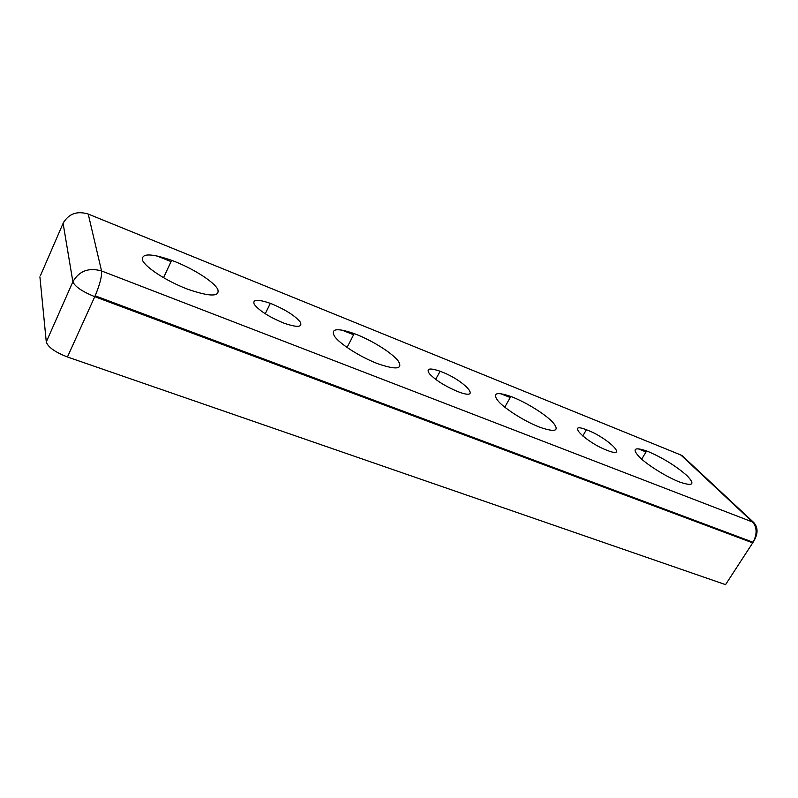 <?xml version="1.0" encoding="UTF-8"?>
<svg xmlns="http://www.w3.org/2000/svg" width="798" height="798" viewBox="0 0 798 798"><rect width="100%" height="100%" fill="white"/><g stroke="black" fill="none" stroke-linecap="round" stroke-linejoin="round"><path stroke-width="1.2" d="M624.924 495.059L623.238 493.613M679.317 481.912C666.579 476.965 647.856 465.314 639.597 457.264C631.797 448.865 634.151 446.76 646.639 450.97L648.255 451.598C663.128 458.062 676.036 466.062 686.958 475.618C695.377 484.316 693.063 486.501 679.996 482.172L679.317 481.912M482.86 441.902L481.284 440.436M539.368 427.06C524.695 421.354 505.334 409.155 498.271 401.244C492.007 393.085 496.196 391.489 510.82 396.456L512.905 397.264C527.199 402.98 545.473 414.421 552.894 422.391C559.867 430.9 555.657 432.566 540.246 427.399L539.368 427.06M318.342 380.337L316.936 378.87M376.975 363.409C359.878 356.756 339.918 343.988 334.522 336.357C330.352 328.596 336.916 327.679 354.212 333.604L356.985 334.681C373.514 341.295 392.327 353.245 398.212 360.975C403.209 369.125 396.526 370.092 378.152 363.858L376.975 363.409M186.263 288.657C166.134 280.826 145.615 267.46 142.523 260.288C141.216 253.185 150.912 253.195 171.61 260.328L175.42 261.794C194.752 269.534 214.064 282.023 217.784 289.325C220.039 296.896 210.073 296.886 187.889 289.285L186.263 288.657M606.829 450.242C585.333 442.012 565.293 421.364 586.42 429.753L587.528 430.182C608.096 438.022 629.123 458.9 607.458 450.491L606.829 450.242M457.214 391.359C444.855 386.062 435.618 380.217 429.504 373.823C425.883 368.467 429.414 367.599 440.097 371.24L441.553 371.798C465.384 380.915 483.069 401.354 458.052 391.678L457.214 391.359M282.841 322.721C268.657 316.676 259.131 310.552 254.263 304.347C252.258 299.33 257.624 298.991 270.342 303.36L272.308 304.118C286.023 310.003 295.36 316.008 300.317 322.133C302.711 327.35 297.265 327.689 283.978 323.16L282.841 322.721M40.558 275.35L63.102 223.33C68.568 213.744 76.937 210.652 88.229 214.054L86.782 213.525M63.76 221.974L63.102 223.33L72.877 281.754L46.284 341.933C47.98 347.14 55.032 352.147 67.441 356.975L95.162 295.799C99.91 284.297 102.044 276.018 101.546 270.951C88.708 267.33 79.152 270.931 72.877 281.754C74.832 286.512 82.054 291.46 94.543 296.597L752.704 542.869L725.552 584.645L67.66 357.055M46.284 341.933L39.91 276.846M67.441 356.975L95.162 295.799L753.093 542.261C758.08 534.49 758.359 527.957 753.92 522.67L752.594 522.032C757.083 527.338 757.252 534.081 753.093 542.261L752.704 542.869M676.824 453.354L682.091 455.608L684.514 457.882M646.041 451.957L638.001 448.735M510.211 397.524L500.496 393.623M353.614 334.761L341.863 330.053M171.021 261.584L156.807 255.889M88.229 214.054L680.834 454.98L752.594 522.032L101.546 270.951L88.229 214.054M646.639 450.97L641.662 459.159M510.82 396.456L504.755 407.18M354.212 333.604L347.04 347.459M171.61 260.328L163.54 277.714M586.42 429.753L582.73 435.997M440.097 371.24L435.668 379.389M270.342 303.36L265.215 313.754M753.92 522.67L682.091 455.608L677.662 453.693"/></g></svg>
